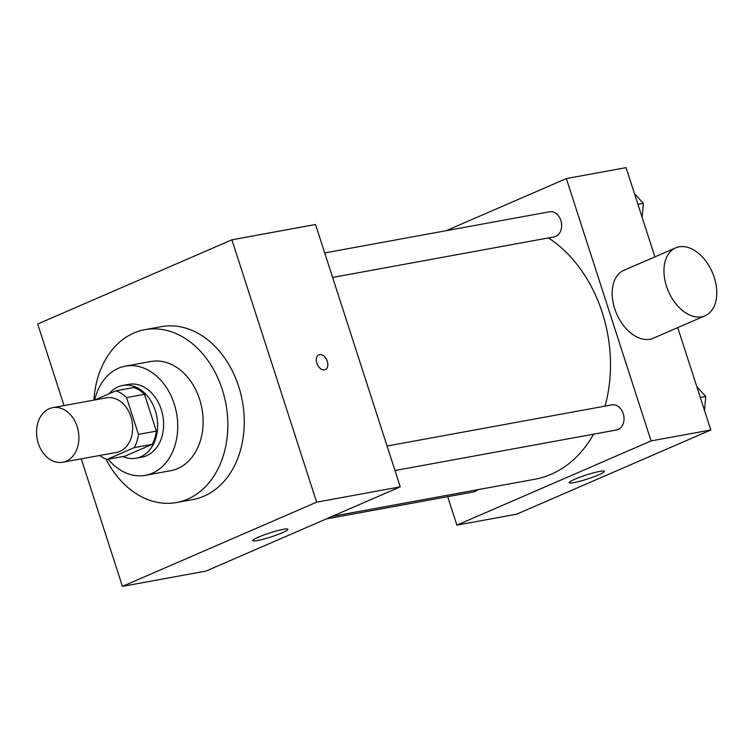 <?xml version="1.0" encoding="UTF-8"?>
<svg xmlns="http://www.w3.org/2000/svg" width="754" height="754" viewBox="0 0 754 754"><rect width="100%" height="100%" fill="white"/><g stroke="black" fill="none" stroke-linecap="round" stroke-linejoin="round"><path stroke-width="1.13" d="M38.303 443.38A27.747 20.933 79.6 0 1 52.723 407.66A27.747 20.933 79.6 0 1 78.312 431.184A27.747 20.933 79.6 0 1 62.723 462.249A27.747 20.933 79.6 0 1 38.303 443.38M52.723 407.66L106.474 397.82A27.747 20.933 79.6 0 1 132.063 421.345A27.747 20.933 79.6 0 1 116.474 452.409L62.723 462.249M115.918 390.789L133.835 387.509A35.815 27.021 79.6 0 1 144.485 394.304L156.38 431.118A35.815 27.021 79.6 0 1 152.195 444.351L124.947 456.17L107.03 459.45L134.278 447.631A35.815 27.021 79.6 0 0 138.463 434.398L126.568 397.584A35.815 27.021 79.6 0 0 115.918 390.789L94.74 399.969M107.03 459.45A35.815 27.021 79.6 0 1 99.669 455.491M122.874 456.547A37.003 27.907 -100.4 0 0 136.059 458.225A37.003 27.907 -100.4 0 0 156.851 416.811A37.003 27.907 -100.4 0 0 122.732 385.445A37.003 27.907 -100.4 0 0 118.095 386.859A37.003 27.907 -100.4 0 0 109.104 393.739M122.732 385.445L128.698 384.351A37.003 27.907 79.6 0 1 162.817 415.718A37.003 27.907 79.6 0 1 142.025 457.131L136.059 458.225M152.195 444.351L134.278 447.631M144.485 394.304L126.568 397.584M156.38 431.118L138.463 434.398M108.171 459.233A55.494 41.866 -100.4 0 0 145.362 475.331A55.494 41.866 -100.4 0 0 176.549 413.201A55.494 41.866 -100.4 0 0 125.371 366.152A55.494 41.866 -100.4 0 0 118.416 368.272A55.494 41.866 -100.4 0 0 94.702 399.978M145.362 475.331L170.743 470.684A55.494 41.866 -100.4 0 0 201.931 408.555A55.494 41.866 -100.4 0 0 150.753 361.505L125.371 366.152M105.965 459.054A87.869 66.286 -100.4 0 0 176.577 502.532A87.869 66.286 -100.4 0 0 225.955 404.153A87.869 66.286 -100.4 0 0 144.919 329.658A87.869 66.286 -100.4 0 0 133.91 333.014A87.869 66.286 -100.4 0 0 93.882 400.129M144.919 329.658L161.347 326.652A87.869 66.286 79.6 0 1 242.373 401.147A87.869 66.286 79.6 0 1 192.996 499.525L176.577 502.532M81.253 458.856L122.44 586.367L316.642 502.164L231.902 239.81L37.7 324.013L64.052 405.586M122.44 586.367L206.049 571.061L400.251 486.848L315.521 224.494L231.902 239.81M283.25 529.355A18.501 2.092 -17.9 0 1 287.905 529.28A18.501 2.092 -17.9 0 1 270.95 536.961A18.501 2.092 -17.9 0 1 252.703 540.656A18.501 2.092 -17.9 0 1 263.598 535.076A18.501 2.092 -17.9 0 1 283.25 529.355M400.251 486.848L316.642 502.164M324.522 369.884A8.096 5.231 -113.4 0 1 317.029 363.758A8.096 5.231 -113.4 0 1 318.829 354.814A8.096 5.231 -113.4 0 1 326.85 360.148A8.096 5.231 -113.4 0 1 325.276 369.658A8.096 5.231 -113.4 0 1 324.522 369.884M325.266 369.658A8.096 5.231 66.6 0 0 326.85 360.158A8.096 5.231 66.6 0 0 318.829 354.814M548.422 237.925A129.49 97.69 79.6 0 1 605.01 406.123M593.568 434.172A129.49 97.69 79.6 0 1 534.944 479.224L332.25 516.339M326.303 518.912L473.635 491.938A12.761 9.632 -100.4 0 0 477.782 489.695M324.701 252.939L549.609 211.761A12.761 9.632 79.6 0 1 561.372 222.581A12.761 9.632 79.6 0 1 554.199 236.869L332.618 277.444M387.075 446.029L611.975 404.851A12.761 9.632 79.6 0 1 623.746 415.671A12.761 9.632 79.6 0 1 616.574 429.959L394.983 470.534M447.697 496.688L456.886 525.133L651.088 440.92L566.358 178.566L446.104 230.705M654.906 256.878L626.074 167.633L566.358 178.566M456.886 525.133L516.613 514.19L710.815 429.987L677.752 327.622M710.815 429.987L651.088 440.92M573.888 482.626A18.501 2.092 -17.9 0 1 569.232 482.701A18.501 2.092 -17.9 0 1 586.197 475.02A18.501 2.092 -17.9 0 1 604.444 471.325A18.501 2.092 -17.9 0 1 593.549 476.905A18.501 2.092 -17.9 0 1 573.888 482.626M705.094 315.766L653.303 338.216A37.003 23.921 -113.4 0 1 614.699 308.65A37.003 23.921 -113.4 0 1 623.869 270.328L675.65 247.877A37.003 23.921 -113.4 0 1 712.323 272.307A37.003 23.921 -113.4 0 1 705.094 315.766A37.003 23.921 -113.4 0 1 666.479 286.2A37.003 23.921 -113.4 0 1 675.65 247.877M704.509 410.468L705.744 396.444L696.866 386.811M705.744 396.444L700.306 397.443M642.144 217.369L643.379 203.354L634.5 193.712M643.379 203.354L637.941 204.343"/></g></svg>
